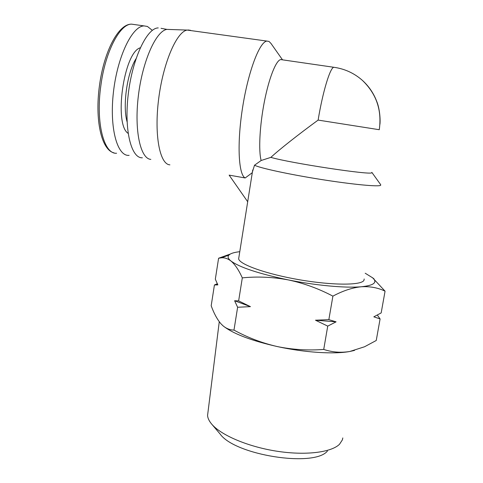 <?xml version="1.0" encoding="UTF-8"?>
<svg xmlns="http://www.w3.org/2000/svg" width="483" height="483" viewBox="0 0 483 483"><rect width="100%" height="100%" fill="white"/><g stroke="black" fill="none" stroke-linecap="round" stroke-linejoin="round"><path stroke-width="0.72" d="M342.809 437.936L342.405 439.838L339.513 444.263C331.241 452.505 305.178 455.717 276.312 451.128C247.453 446.576 220.731 435.008 211.608 424.008C209.115 421.031 207.768 418.193 207.563 415.495L208.01 411.908M354.522 350.416L349.831 351.479C334.151 354.444 304.501 352.548 277.206 346.546C252.452 340.92 234.937 334.429 224.661 327.076M372.429 277.616L385.066 291.177L381.172 312.924L373.824 316.83L380.097 318.919L376.239 340.497L364.532 346.77L349.831 351.479C340.92 352.94 332.219 352.258 323.725 349.426C308.003 350.64 292.499 349.68 277.206 346.546C261.991 343.027 247.58 337.551 233.983 330.1C230.089 330.016 226.497 328.633 223.194 325.965L221.009 323.851C217.199 319.402 213.927 313.376 211.186 305.769L214.428 284.964L217.851 284.898L215.327 279.186L218.594 258.236L229.685 254.263M233.983 330.1L237.624 307.254L250.448 306.645L238.638 300.903L242.309 277.87C238.747 269.973 234.943 264.34 230.916 260.971C228.048 258.64 227.372 256.684 228.882 255.096L230.313 254.04C232.329 252.959 235.481 252.174 239.773 251.691M323.725 349.426L327.734 326.116L336.09 321.847L328.851 319.643L332.896 296.139C318.557 288.593 303.674 283.177 288.248 279.905C258.713 273.698 239.604 267.389 230.916 260.971C227.765 258.58 224.595 257.53 221.395 257.825L218.594 258.236M129.118 155.369L128.726 155.381C117.164 156.057 109.309 127.76 113.445 92.066C117.441 56.366 132.342 25.798 144.175 25.925L147.4 26.45L152.338 30.351M364.2 278.981L363.971 280.267C361.719 285.411 332.878 285.538 299.786 279.832C266.688 274.175 239.598 264.503 238.638 258.876L238.898 257.222M380.695 184.705L380.682 185.273C379.004 186.963 352.789 184.518 320.718 179.404C288.659 174.315 259.552 167.969 254.517 165.216L252.15 172.805L245.189 177.961C238.548 174.955 236.851 143.91 242.551 107.751C248.184 71.581 259.564 41.689 266.924 41.079L187.169 30.079C176.621 31.594 163 63.255 158.593 99.444C154.071 135.626 159.933 164.474 169.913 164.842M261.152 160.501C258.441 150.919 259.673 125.755 264.334 101.889C268.965 78.004 276.077 60.218 280.732 59.578L333.789 67.27C330.088 67.729 322.722 91.945 318.122 120.092C298.277 134.57 279.065 149.766 270.854 157.373L261.152 160.501L254.517 165.216M282.513 59.832L270.951 43.404L269.031 41.466L266.924 41.079M371.85 172.365L371.759 172.739C371.3 175.383 290.331 163.097 270.854 157.373M327.414 451.074C314.125 467.647 234.895 455.101 220.182 434.09L211.608 424.008M380.097 318.919L377.32 315.061M217.302 283.738L214.428 284.964M238.638 300.903L234.611 300.746L237.624 307.254M328.851 319.643L315.49 320.211L327.734 326.116M385.066 291.177C377.966 287.711 370.008 286.244 361.199 286.769C345.659 288.194 315.87 285.477 288.248 279.905C272.768 277.025 257.457 276.348 242.309 277.87M365.208 273.233L372.731 277.882C377.724 282.489 373.878 285.453 361.199 286.769C352.3 287.669 342.864 290.796 332.896 296.139M250.448 306.645L234.611 300.746M336.09 321.847L315.49 320.211M245.189 177.961L229.135 175.13L247.586 201.592L247.803 201.055M190.622 30.332L188.008 29.964M161.038 28.31L166.943 29.391C156.045 30.84 142.425 61.244 138.337 96.045C134.135 130.851 140.511 158.822 150.829 159.384M158.249 27.917C146.904 27.863 132.354 58.606 128.23 94.433C123.974 130.247 131.285 158.551 142.376 157.784M116.584 153.25C104.038 154.451 95.501 122.833 100.85 85.636C105.252 51.645 120.026 23.649 131.666 24.156L134.685 24.585M379.94 124.24C380.471 119.621 379.735 108.5 376.686 101.279C373.588 93.189 368.825 86.222 362.401 80.377C376.408 93.817 382.029 110.263 379.264 129.716L318.122 120.092M127.083 121.807C122.453 105.952 127.083 72.776 136.007 58.739M128.128 133.362C113.698 124.415 123.696 52.393 140.263 47.799M114.012 152.857C101.352 150.026 94.716 119.772 99.492 85.419C103.966 51.766 118.353 23.655 131.666 24.156L144.175 25.925M228.882 255.096L221.395 257.825M217.519 284.197L215.66 284.855M207.563 415.495L219.264 321.726M372.731 277.882L374.102 278.981M238.638 258.876L252.73 169.962M371.91 172.455L380.695 184.699M166.943 29.391L187.169 30.079M362.401 80.377C354.196 73.15 344.663 68.785 333.789 67.27"/></g></svg>
